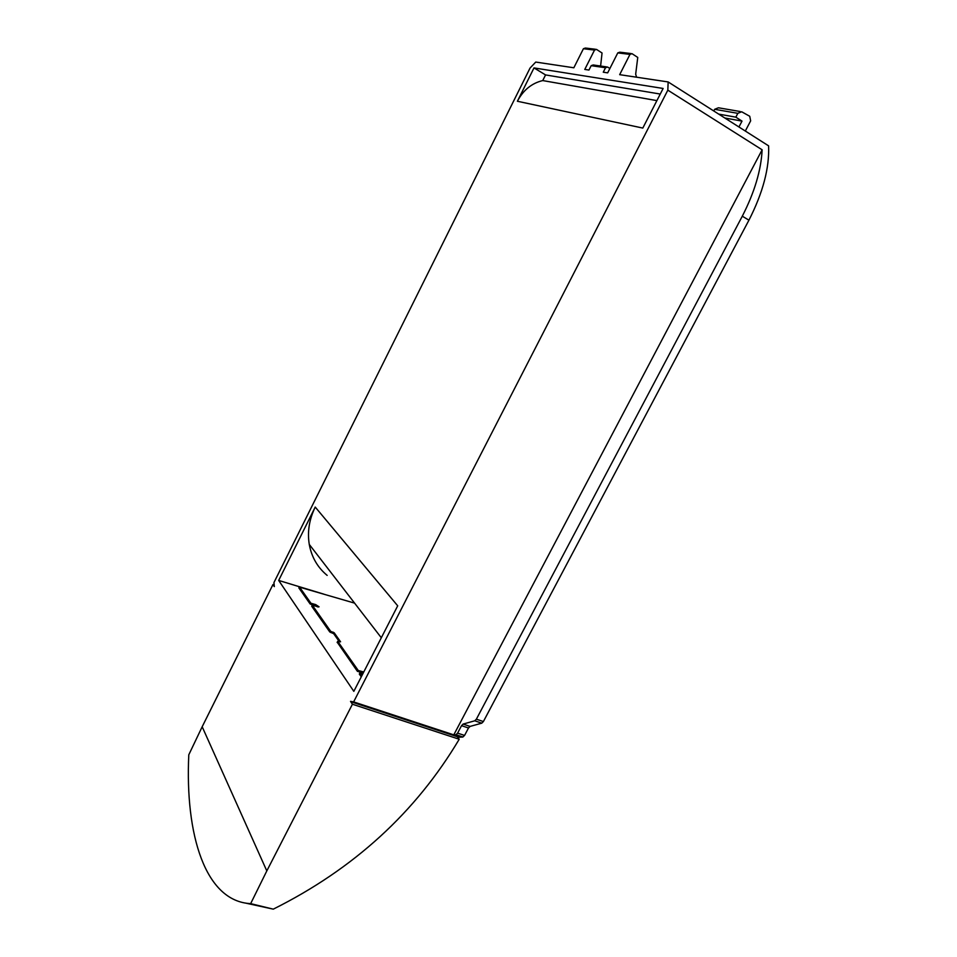 <?xml version="1.0" encoding="UTF-8"?>
<svg xmlns="http://www.w3.org/2000/svg" width="957" height="957" viewBox="0 0 957 957"><rect width="100%" height="100%" fill="white"/><g stroke="black" fill="none" stroke-linecap="round" stroke-linejoin="round"><path stroke-width="1.44" d="M642.805 128.071L663.129 88.463L534.006 67.911L517.39 101.251L642.805 128.071M353.827 691.349L397.705 605.817L315.224 507.066L278.678 580.432L353.827 691.349M352.427 704.232L266.812 870.918L202.178 726.758L272.96 584.548L274.312 586.593L273.941 582.574L530.046 68.067L535.741 62.061L573.841 67.78L583.423 48.711L594.524 50.075L584.775 69.43L588.962 70.052L591.175 65.674L605.53 67.732L603.269 72.206L607.671 72.864L617.779 52.898L629.969 54.393L619.669 74.67L668.142 81.943L667.83 90.161L353.623 701.912L350.513 701.361L352.427 704.232L459.216 739.247C415.769 812.302 353.803 868.944 273.295 909.15L250.662 903.635L266.812 870.918M534.006 67.911L545.562 74.921L660.258 94.049M656.897 100.617L542.739 80.567C531.697 83.223 523.252 90.114 517.39 101.251M542.739 80.567L545.562 74.921M315.224 507.066C309.219 519.424 307.233 531.865 309.267 544.413C311.611 557.141 317.58 567.465 327.162 575.396M361.267 676.838L359.306 674.051L359.784 673.118L361.746 675.905M363.241 672.986L357.404 671.336L337.295 642.314M339.364 641.752L333.682 633.69L329.794 631.979L311.707 606.212L312.138 605.362L330.237 631.106L329.794 631.979M318.179 607.025L310.152 603.999L298.859 587.897L299.266 587.06L310.582 603.149L310.152 603.999M323.968 594.189L278.678 580.432M202.178 726.758L188.792 754.798C184.988 834.887 205.265 901.434 250.662 903.635M457.243 736.687L459.216 739.247M353.623 701.912L453.785 734.856L762.131 149.806L667.83 90.161M762.131 149.806C761.114 170.274 754.499 192.405 742.297 216.198L748.936 220.17C762.944 192.716 769.5 167.942 768.603 145.847L668.142 81.943M636.561 77.206L635.675 74.168L637.757 57.444L632.003 53.664L629.969 54.393M630.914 53.532L619.789 52.192L617.779 52.898M605.53 67.732L607.528 67.014L609.884 68.497M606.523 66.882L593.137 64.968L591.175 65.674M600.613 66.033L602.049 52.994L596.474 49.381L594.524 50.075M595.433 49.25L585.349 48.041L583.423 48.711M272.96 584.548L273.941 584.906M354.58 603.125L299.266 587.06M310.582 603.149L315.666 604.597L319.064 606.822L312.138 605.362M330.823 632.577L331.313 631.62L330.237 631.106M331.313 631.62L334.16 632.744L340.572 641.8L337.642 641.633L357.882 670.414L357.404 671.336M357.882 670.414L363.756 671.981M362.787 673.872L359.784 673.118M246.093 903.205L273.295 909.15M748.936 220.17L483.393 721.554L481.766 723.169L470.09 726.411L468.499 727.99L461.537 725.669L457.59 733.134L455.951 734.725L453.785 734.856M461.537 725.669L463.116 724.078L470.09 726.411M742.297 216.198L476.371 719.186L474.744 720.8L463.116 724.078M351.913 702.079L458.893 737.237L462.757 737.046L455.783 734.749M468.499 727.99L464.564 735.431L462.757 737.046M713.778 110.976L714.652 109.301L737.835 113.333L741.663 111.766L749.738 116.276L750.647 120.857L745.324 131.025M740.156 111.514L718.396 107.782L714.652 109.301M724.808 117.986L742.01 121.108L738.936 126.97M737.835 113.333L735.837 117.161L742.01 121.108M718.707 114.11L735.837 117.161M315.666 604.597L315.212 605.506M333.132 632.146L332.641 633.103M334.16 632.744L333.682 633.69M337.187 642.53L337.642 641.633M363.409 671.874L362.906 672.879M476.371 719.186L483.393 721.554M310.858 603.149L299.541 587.072M330.727 631.381L312.425 605.374M358.193 670.414L337.749 641.357M361.878 675.654L360.095 673.118M457.59 733.134L464.564 735.431M481.766 723.169L474.744 720.8M309.267 544.413L381.317 637.757M337.63 641.465L337.151 642.398M462.925 737.022L455.951 734.725"/></g></svg>
